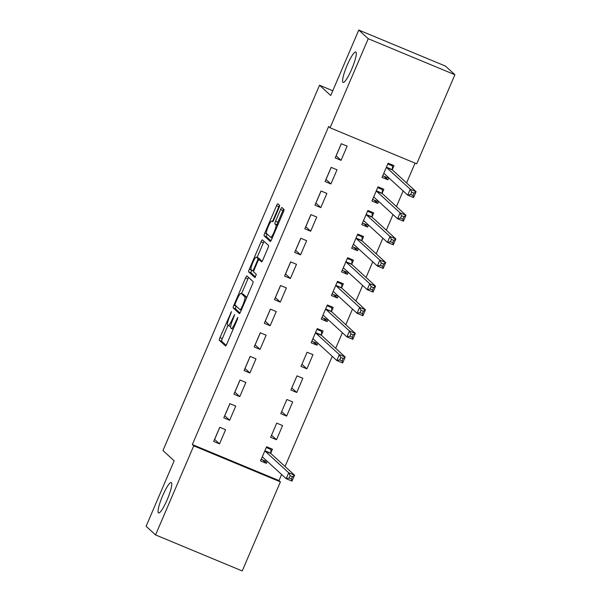 <?xml version="1.0" encoding="UTF-8"?>
<svg xmlns="http://www.w3.org/2000/svg" width="601" height="601" viewBox="0 0 601 601"><rect width="100%" height="100%" fill="white"/><g stroke="black" fill="none" stroke-linecap="round" stroke-linejoin="round"><path stroke-width="0.9" d="M231.468 311.588L219.966 337.634A2.532 0.436 -67.4 0 0 219.32 340.271L225.503 345.936A2.532 0.436 -67.4 0 0 225.525 345.951A2.532 0.436 -67.4 0 0 226.84 343.93L237.403 319.289L237.846 317.433L235.554 322.038A8.091 1.405 -67.4 0 1 231.347 328.499A8.091 1.405 -67.4 0 1 231.272 328.454L230.761 327.981A8.091 1.405 -67.4 0 1 232.842 319.552L234.66 314.518L232.362 319.108A8.091 1.405 -67.4 0 1 228.155 325.577A8.091 1.405 -67.4 0 1 228.079 325.524L227.561 325.051A8.091 1.405 -67.4 0 1 229.642 316.622L231.468 311.588M342.946 82.345A16.482 2.862 -67.4 0 0 343.103 82.442A16.482 2.862 -67.4 0 0 351.87 68.799A16.482 2.862 -67.4 0 0 355.912 52.099A16.482 2.862 -67.4 0 0 355.754 52.002A16.482 2.862 -67.4 0 0 346.987 65.644A16.482 2.862 -67.4 0 0 342.946 82.345M158.424 512.871A16.482 2.862 -67.4 0 0 158.581 512.969A16.482 2.862 -67.4 0 0 167.348 499.326A16.482 2.862 -67.4 0 0 171.39 482.626A16.482 2.862 -67.4 0 0 171.232 482.528A16.482 2.862 -67.4 0 0 162.465 496.171A16.482 2.862 -67.4 0 0 158.424 512.871M278.902 207.999A2.532 0.436 -67.4 0 0 279.555 205.369L277.82 203.777A2.532 0.436 -67.4 0 0 277.797 203.762A2.532 0.436 -67.4 0 0 276.483 205.782L264.748 233.15A2.532 0.436 -67.4 0 0 264.102 235.787L270.285 241.452A2.532 0.436 -67.4 0 0 270.307 241.467A2.532 0.436 -67.4 0 0 271.622 239.446L283.356 212.078A2.532 0.436 -67.4 0 0 284.003 209.441L281.907 207.525A2.532 0.436 -67.4 0 0 281.884 207.51A2.532 0.436 -67.4 0 0 280.569 209.531L275.551 221.243A2.532 0.436 -67.4 0 0 274.897 223.873L275.942 224.827A6.761 1.172 -67.4 0 1 274.281 231.678A6.761 1.172 -67.4 0 1 270.683 237.275A6.761 1.172 -67.4 0 1 270.623 237.237L266.551 233.504A6.761 1.172 -67.4 0 1 268.204 226.652A6.761 1.172 -67.4 0 1 271.802 221.055A6.761 1.172 -67.4 0 1 271.87 221.1L272.546 221.716A2.532 0.436 -67.4 0 0 272.569 221.731A2.532 0.436 -67.4 0 0 273.883 219.711L278.902 207.999M330.054 127.788L368.233 38.712L454.897 74.734L416.718 163.818L330.054 127.788L328.649 126.51L192.335 444.56L193.74 445.837L280.397 481.867L242.218 570.95L155.554 534.92L193.74 445.837M155.554 534.92L146.103 526.266L174.155 460.809L162.954 450.547L319.522 85.237L330.73 95.506L358.782 30.05L368.233 38.712M246.906 275.912A2.532 0.436 -67.4 0 0 246.883 275.897A2.532 0.436 -67.4 0 0 245.569 277.917L233.834 305.285A2.532 0.436 -67.4 0 0 233.188 307.915L239.371 313.579A2.532 0.436 -67.4 0 0 239.393 313.602A2.532 0.436 -67.4 0 0 240.708 311.581L252.443 284.213A2.532 0.436 -67.4 0 0 253.089 281.576L246.906 275.912M249.295 269.218L261.022 241.85A2.532 0.436 -67.4 0 1 262.337 239.829A2.532 0.436 -67.4 0 1 262.359 239.844L268.549 245.508A2.532 0.436 -67.4 0 1 267.896 248.145L262.877 259.857A2.532 0.436 -67.4 0 1 261.563 261.878A2.532 0.436 -67.4 0 1 261.54 261.863L259.031 259.564A2.532 0.436 -67.4 0 0 259.008 259.549A2.532 0.436 -67.4 0 0 257.694 261.57L254.366 269.338A2.532 0.436 -67.4 0 0 253.712 271.975L256.327 274.364L254.952 277.624L248.641 271.847A2.532 0.436 -67.4 0 1 249.295 269.218L251.676 270.104M332.766 90.743L319.522 85.237M325.073 181.532L330.933 183.966L337.003 169.79L331.151 167.356L325.073 181.532M382.213 193.094L383.851 189.27L377.999 186.836L371.921 201.012L377.774 203.446L378.645 201.41M304.82 228.793L310.672 231.227L316.75 217.051L310.897 214.617L304.82 228.793M361.96 240.347L363.597 236.524L357.738 234.09L351.668 248.266L357.52 250.7L358.391 248.671M284.566 276.054L290.418 278.488L296.496 264.305L290.644 261.871L284.566 276.054M341.706 287.609L343.344 283.785L337.484 281.351L331.406 295.527L337.266 297.961L338.138 295.932M264.312 323.308L270.165 325.742L276.242 311.566L270.39 309.132L264.312 323.308M321.445 334.87L323.09 331.038L317.23 328.604L311.153 342.788L317.012 345.222L317.884 343.186M244.059 370.569L249.911 373.003L255.988 358.827L250.129 356.393L244.059 370.569M296.759 392.476L302.829 378.299L296.977 375.865L290.899 390.041L296.759 392.476L291.801 387.938M223.797 417.83L229.657 420.264L235.735 406.081L229.875 403.647L223.797 417.83M276.498 439.737L282.575 425.561L276.723 423.127L270.645 437.303L276.498 439.737L271.547 435.199M192.335 444.56L278.999 480.582L281.614 474.497M285.047 466.481L332.248 356.348M335.681 348.34L342.375 332.721M345.808 324.705L352.502 309.087M355.935 301.078L362.628 285.46M366.062 277.452L372.755 261.833M376.188 253.817L382.882 238.199M386.315 230.191L393.016 214.572M396.45 206.564L403.143 190.945M406.577 182.929L415.058 163.134M270.811 453.011L272.448 449.187L266.596 446.753L260.518 460.929L266.371 463.363L267.242 461.335M213.671 441.457L219.53 443.891L225.608 429.715L219.748 427.281L213.671 441.457M286.632 416.11L292.702 401.926L286.85 399.492L280.772 413.676L286.632 416.11L281.674 411.572M233.924 394.196L239.784 396.63L245.862 382.454L240.002 380.02L233.924 394.196M306.886 368.849L312.963 354.673L307.103 352.239L301.026 366.415L306.886 368.849L301.927 364.311M254.185 346.942L260.038 349.376L266.115 335.193L260.256 332.759L254.185 346.942M331.572 311.235L333.217 307.411L327.357 304.977L321.28 319.154L327.139 321.588L328.011 319.559M274.439 299.681L280.291 302.115L286.369 287.939L280.517 285.505L274.439 299.681M351.833 263.982L353.471 260.158L347.611 257.716L341.541 271.9L347.393 274.334L348.264 272.298M294.693 252.42L300.545 254.854L306.623 240.678L300.77 238.244L294.693 252.42M372.087 216.721L373.724 212.897L367.872 210.463L361.794 224.639L367.647 227.073L368.518 225.044M314.947 205.166L320.806 207.6L326.876 193.424L321.024 190.99L314.947 205.166M392.34 169.459L393.978 165.636L388.126 163.202L382.048 177.378L387.9 179.812L388.772 177.783M335.2 157.905L341.06 160.339L347.138 146.163L341.278 143.729L335.2 157.905M358.782 30.05L445.446 66.08L454.897 74.734M278.999 480.582L280.397 481.867M219.53 443.891L214.625 439.399L219.808 427.303M229.657 420.264L224.751 415.772L229.935 403.677M239.784 396.63L234.878 392.145L240.069 380.042M249.911 373.003L245.013 368.511L250.196 356.416M260.038 349.376L255.14 344.884L260.323 332.789M270.165 325.742L265.266 321.257L270.45 309.162M280.291 302.115L275.393 297.623L280.577 285.528M290.418 278.488L285.52 273.996L290.704 261.901M300.545 254.854L295.647 250.369L300.831 238.274M310.672 231.227L305.774 226.735L310.957 214.64M320.806 207.6L315.901 203.108L321.084 191.013M330.933 183.966L326.027 179.481L331.211 167.386M341.06 160.339L336.154 155.847L341.338 143.752M266.371 463.363L262.614 459.923M317.012 345.222L313.256 341.781M327.139 321.588L323.383 318.147M337.266 297.961L333.51 294.52M347.393 274.334L343.637 270.893M357.52 250.7L353.764 247.259M367.647 227.073L363.89 223.632M377.774 203.446L374.017 200.005M387.9 179.812L384.144 176.378M227.967 325.419L222.31 338.611A2.532 0.436 -67.4 0 0 221.664 341.248L226.126 345.342M236.216 306.172L236.178 306.255A2.532 0.436 -67.4 0 0 235.524 308.891L239.994 312.986M248.619 277.482A2.532 0.436 -67.4 0 0 247.905 278.887L241.61 293.573M235.412 303.174L234.953 305.015L240.4 310.003L242.759 305.225A8.091 1.405 -67.4 0 0 244.847 296.796L241.136 293.393A8.091 1.405 -67.4 0 0 241.054 293.348A8.091 1.405 -67.4 0 0 236.854 299.809L235.412 303.174M243.315 294.302A8.091 1.405 -67.4 0 1 243.397 294.317A8.091 1.405 -67.4 0 1 243.473 294.37L246.786 297.397M257.1 257.446L263.366 242.819L261.022 241.85M264.079 241.414A2.532 0.436 -67.4 0 0 263.366 242.819M262.164 261.262L261.375 260.534A2.532 0.436 -67.4 0 0 261.352 260.518A2.532 0.436 -67.4 0 0 261.322 260.518M255.5 276.963L250.985 272.824L248.641 271.847M256.424 257.175A6.761 1.172 -67.4 0 0 256.364 257.138A6.761 1.172 -67.4 0 0 252.766 262.735A6.761 1.172 -67.4 0 0 251.105 269.586L252.54 270.901A2.532 0.436 -67.4 0 0 252.57 270.916A2.532 0.436 -67.4 0 0 253.885 268.895L257.213 261.127A2.532 0.436 -67.4 0 0 257.859 258.49L256.424 257.175L258.768 258.152A6.761 1.172 -67.4 0 0 258.708 258.114A6.761 1.172 -67.4 0 0 258.633 258.099M260.225 260.053A2.532 0.436 -67.4 0 0 260.203 259.467L257.859 258.49M258.768 258.152L260.203 259.467M251.639 270.187A2.532 0.436 -67.4 0 0 250.985 272.824M283.627 209.095A2.532 0.436 -67.4 0 0 282.913 210.5L277.895 222.212A2.532 0.436 -67.4 0 0 277.241 224.849L277.7 225.27M267.129 234.037L267.092 234.127A2.532 0.436 -67.4 0 0 266.446 236.756L270.916 240.851M279.533 205.347A2.532 0.436 -67.4 0 0 278.826 206.759L272.561 221.371M261.202 459.337L265.905 461.29L266.581 460.727M266.266 447.52L270.968 449.48L269.158 447.82M262.156 457.106L262.269 457.015A2.577 0.451 112.6 0 1 262.449 456.948A2.577 0.451 112.6 0 1 262.472 456.963L286.174 478.674L288.705 472.769L294.565 475.203L270.863 453.492A2.577 0.451 112.6 0 1 270.803 453.199L270.968 449.48M292.499 476.661L294.565 475.203L292.026 481.108L286.174 478.674L289.149 478.05L291.485 479.02L292.499 476.661L290.155 475.684L289.149 478.05M290.155 475.684L288.705 472.769L265.003 451.058A2.577 0.451 112.6 0 1 264.943 450.765L264.958 450.577M291.485 479.02L292.026 481.108M311.836 341.188L316.547 343.148L317.223 342.585M316.9 329.378L321.61 331.331L319.8 329.671M312.798 338.956L312.903 338.866A2.577 0.451 112.6 0 1 313.083 338.799A2.577 0.451 112.6 0 1 313.106 338.814L336.808 360.525L339.34 354.62L345.199 357.054L321.497 335.343A2.577 0.451 112.6 0 1 321.437 335.05L321.61 331.331M343.141 358.512L345.199 357.054L342.668 362.959L336.808 360.525L339.783 359.901L342.127 360.878L343.141 358.512L340.797 357.542L339.783 359.901M340.797 357.542L339.34 354.62L315.638 332.909A2.577 0.451 112.6 0 1 315.585 332.616L315.593 332.436M342.127 360.878L342.668 362.959M321.963 317.561L326.674 319.514L327.35 318.951M327.027 305.744L331.737 307.704L329.926 306.044M322.925 315.33L323.03 315.24A2.577 0.451 112.6 0 1 323.21 315.172L346.942 336.898L349.474 330.993L355.326 333.427L331.624 311.716A2.577 0.451 112.6 0 1 331.564 311.423L331.737 307.704M353.268 334.885L355.326 333.427L352.795 339.332L346.942 336.898L349.91 336.275L352.254 337.251L353.268 334.885L350.924 333.908L349.91 336.275M350.924 333.908L349.474 330.993L325.772 309.282A2.577 0.451 112.6 0 1 325.712 308.989L325.719 308.801M352.254 337.251L352.795 339.332M332.09 293.934L336.8 295.887L337.477 295.324M337.153 282.117L341.864 284.07L340.053 282.417M333.052 291.703L333.157 291.613A2.577 0.451 112.6 0 1 333.337 291.545A2.577 0.451 112.6 0 1 333.367 291.56L357.069 313.271L359.601 307.359L365.453 309.793L341.751 288.082A2.577 0.451 112.6 0 1 341.691 287.796L341.864 284.07M363.395 311.258L365.453 309.793L362.921 315.705L357.069 313.271L360.037 312.648L362.38 313.617L363.395 311.258L361.051 310.281L360.037 312.648M361.051 310.281L359.601 307.359L335.899 285.648A2.577 0.451 112.6 0 1 335.839 285.362L335.846 285.175M362.38 313.617L362.921 315.705M342.224 270.3L346.927 272.261L347.603 271.697M347.288 258.49L351.991 260.443L350.18 258.791M343.179 268.076L343.291 267.978A2.577 0.451 112.6 0 1 343.471 267.911A2.577 0.451 112.6 0 1 343.494 267.926L367.196 289.637L369.728 283.732L375.58 286.166L351.878 264.455A2.577 0.451 112.6 0 1 351.825 264.162L351.991 260.443M373.522 287.624L375.58 286.166L373.048 292.071L367.196 289.637L370.163 289.013L372.507 289.99L373.522 287.624L371.178 286.654L370.163 289.013M371.178 286.654L369.728 283.732L346.026 262.021A2.577 0.451 112.6 0 1 345.966 261.728L345.973 261.548M372.507 289.99L373.048 292.071M352.351 246.673L357.054 248.626L357.73 248.063M357.415 234.856L362.118 236.817L360.307 235.156M353.305 244.442L353.418 244.352A2.577 0.451 112.6 0 1 353.598 244.284A2.577 0.451 112.6 0 1 353.621 244.299L377.323 266.01L379.855 260.105L385.707 262.539L362.005 240.828A2.577 0.451 112.6 0 1 361.952 240.535L362.118 236.817M383.648 263.997L385.707 262.539L383.175 268.444L377.323 266.01L380.29 265.387L382.634 266.363L383.648 263.997L381.304 263.02L380.29 265.387M381.304 263.02L379.855 260.105L356.153 238.394A2.577 0.451 112.6 0 1 356.092 238.101L356.1 237.913M382.634 266.363L383.175 268.444M362.478 223.046L367.181 224.999L367.857 224.436M367.542 211.229L372.244 213.182L370.434 211.529M363.432 220.815L363.545 220.725A2.577 0.451 112.6 0 1 363.725 220.657A2.577 0.451 112.6 0 1 363.748 220.672L387.45 242.383L389.981 236.471L395.834 238.913L372.132 217.201A2.577 0.451 112.6 0 1 372.079 216.908L372.244 213.182M393.775 240.37L395.834 238.913L393.302 244.817L387.45 242.383L390.417 241.76L392.761 242.729L393.775 240.37L391.431 239.393L390.417 241.76M391.431 239.393L389.981 236.471L366.279 214.76A2.577 0.451 112.6 0 1 366.219 214.474L366.227 214.287M392.761 242.729L393.302 244.817M372.605 199.412L377.308 201.373L377.984 200.809M377.668 187.602L382.371 189.555L380.561 187.903M373.559 197.188L373.672 197.09A2.577 0.451 112.6 0 1 373.852 197.023A2.577 0.451 112.6 0 1 373.875 197.038L397.577 218.756L400.108 212.844L405.96 215.278L382.259 193.567A2.577 0.451 112.6 0 1 382.206 193.282L382.371 189.555M403.902 216.736L405.96 215.278L403.429 221.191L397.577 218.756L400.544 218.125L402.888 219.102L403.902 216.736L401.558 215.767L400.544 218.125M401.558 215.767L400.108 212.844L376.406 191.133A2.577 0.451 112.6 0 1 376.346 190.84L376.354 190.66M402.888 219.102L403.429 221.191M382.732 175.785L387.435 177.738L388.111 177.182M387.795 163.968L392.498 165.929L390.688 164.268M383.686 173.554L383.799 173.464A2.577 0.451 112.6 0 1 383.979 173.396A2.577 0.451 112.6 0 1 384.001 173.411L407.703 195.122L410.235 189.217L416.095 191.651L392.393 169.94A2.577 0.451 112.6 0 1 392.333 169.647L392.498 165.929M414.029 193.109L416.095 191.651L413.556 197.556L407.703 195.122L410.678 194.499L413.015 195.475L414.029 193.109L411.685 192.132L410.678 194.499M411.685 192.132L410.235 189.217L386.533 167.506A2.577 0.451 112.6 0 1 386.473 167.213L386.488 167.025M413.015 195.475L413.556 197.556M231.1 313.226L230.529 312.993M237.485 319.086L236.922 318.853M234.292 316.156L233.729 315.923M232.925 319.349L232.362 319.108M236.125 322.279L235.554 322.038M221.664 341.248L219.32 340.271M222.31 338.611L219.966 337.634M235.524 308.891L233.188 307.915M236.178 306.255L233.834 305.285M247.905 278.887L245.569 277.917M241.887 308.824L241.324 308.583M243.33 305.458L242.759 305.225M246.71 297.57L244.847 296.796M243.473 294.37L241.136 293.393M259.008 259.549L261.352 260.518L259.031 259.564M254.448 269.135L253.885 268.895M257.784 261.367L257.213 261.127M277.594 225.518L275.942 224.827M277.241 224.849L274.897 223.873M277.895 222.212L275.551 221.243M282.913 210.5L280.569 209.531M266.446 236.756L264.102 235.787M267.092 234.127L264.748 233.15M278.826 206.759L276.483 205.782M262.742 457.211L262.269 457.015M270.863 453.492L265.003 451.058M270.803 453.199L264.943 450.765M313.384 339.062L312.903 338.866M321.497 335.343L315.638 332.909M321.437 335.05L315.585 332.616M323.511 315.435L323.03 315.24M331.624 311.716L325.772 309.282M331.564 311.423L325.712 308.989M333.638 291.808L333.157 291.613M341.751 288.082L335.899 285.648M341.691 287.796L335.839 285.362M343.764 268.181L343.291 267.978M351.878 264.455L346.026 262.021M351.825 264.162L345.966 261.728M353.891 244.547L353.418 244.352M362.005 240.828L356.153 238.394M361.952 240.535L356.092 238.101M364.018 220.92L363.545 220.725M372.132 217.201L366.279 214.76M372.079 216.908L366.219 214.474M374.145 197.293L373.672 197.09M382.259 193.567L376.406 191.133M382.206 193.282L376.346 190.84M384.272 173.659L383.799 173.464M392.393 169.94L386.533 167.506M392.333 169.647L386.473 167.213M230.499 326.546L228.155 325.577M233.135 329.243L231.347 328.499M243.397 294.317L241.054 293.348M258.708 258.114L256.364 257.138M272.276 237.936L270.683 237.275"/></g></svg>
